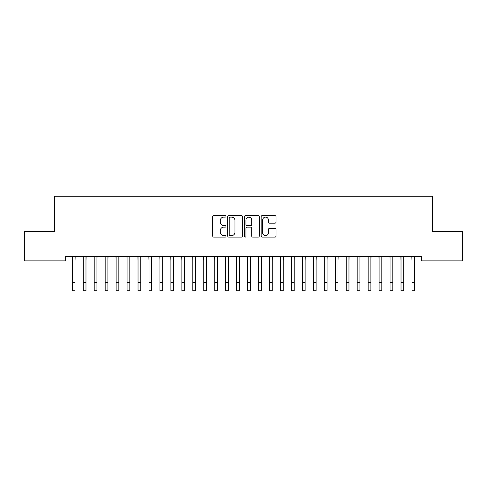 <?xml version="1.0" encoding="UTF-8"?>
<svg xmlns="http://www.w3.org/2000/svg" width="487" height="487" viewBox="0 0 487 487"><rect width="100%" height="100%" fill="white"/><g stroke="black" fill="none" stroke-linecap="round" stroke-linejoin="round"><path stroke-width="0.73" d="M225.968 216.368A0.755 0.755 0 0 0 225.213 215.613L213.787 215.613A1.077 1.077 0 0 0 212.709 216.691L212.709 236.049A1.077 1.077 0 0 0 213.787 237.126L225.213 237.126A0.755 0.755 0 0 0 225.968 236.372A0.755 0.755 0 0 0 225.213 235.617L223.734 235.617A3.439 3.439 0 0 1 220.294 232.177L220.294 230.564A3.439 3.439 0 0 1 223.734 227.119L225.213 227.119A0.755 0.755 0 0 0 225.968 226.37A0.755 0.755 0 0 0 225.213 225.615L223.734 225.615A3.439 3.439 0 0 1 220.294 222.175L220.294 220.562A3.439 3.439 0 0 1 223.734 217.117L225.213 217.117A0.755 0.755 0 0 0 225.968 216.368M274.936 223.192A1.077 1.077 0 0 0 276.007 222.121L276.007 216.691A1.077 1.077 0 0 0 274.936 215.613L262.243 215.613A1.077 1.077 0 0 0 261.166 216.691L261.166 236.049A1.077 1.077 0 0 0 262.243 237.126L274.936 237.126A1.077 1.077 0 0 0 276.007 236.049L276.007 229.487A1.077 1.077 0 0 0 274.936 228.409L269.5 228.409A1.077 1.077 0 0 0 268.428 229.487L268.428 232.743A2.879 2.879 0 0 1 265.549 235.617A2.879 2.879 0 0 1 262.67 232.743L262.67 219.996A2.879 2.879 0 0 1 265.549 217.117A2.879 2.879 0 0 1 268.428 219.996L268.428 222.121A1.077 1.077 0 0 0 269.5 223.192L274.936 223.192M421.34 256.503L65.66 256.503L65.66 260.886L24.35 260.886L24.35 231.301L54.702 231.301L54.702 196.237L432.298 196.237L432.298 231.301L462.65 231.301L462.65 260.886L421.34 260.886L421.34 256.503M242.556 216.691A1.077 1.077 0 0 0 241.485 215.613L228.793 215.613A1.077 1.077 0 0 0 227.715 216.691L227.715 236.049A1.077 1.077 0 0 0 228.793 237.126L241.485 237.126A1.077 1.077 0 0 0 242.556 236.049L242.556 216.691M245.515 215.613L258.207 215.613A1.077 1.077 0 0 1 259.285 216.691L259.285 236.049A1.077 1.077 0 0 1 258.207 237.126L252.777 237.126A1.077 1.077 0 0 1 251.7 236.049L251.7 228.196A1.077 1.077 0 0 0 250.628 227.119L247.025 227.119A1.077 1.077 0 0 0 245.947 228.196L245.947 236.372A0.755 0.755 0 0 1 245.192 237.126A0.755 0.755 0 0 1 244.444 236.372L244.444 216.691A1.077 1.077 0 0 1 245.515 215.613M229.974 217.117A0.755 0.755 0 0 0 229.225 217.872L229.225 234.862A0.755 0.755 0 0 0 229.974 235.617L231.532 235.617A3.439 3.439 0 0 0 234.977 232.177L234.977 220.562A3.439 3.439 0 0 0 231.532 217.117L229.974 217.117M251.7 220.051A2.879 2.879 0 0 0 248.827 217.172A2.879 2.879 0 0 0 245.947 220.051L245.947 224.537A1.077 1.077 0 0 0 247.025 225.615L250.628 225.615A1.077 1.077 0 0 0 251.7 224.537L251.7 220.051M75.028 260.63L75.168 256.503M72.289 260.63L72.149 256.503M72.289 282.545L75.028 282.545L75.028 290.763L72.289 290.763L72.289 256.844M75.028 282.545L75.028 256.844M85.986 260.63L86.126 256.503M83.247 260.63L83.107 256.503M96.943 260.63L97.083 256.503M94.204 260.63L94.064 256.503M83.247 290.763L85.986 290.763L83.247 290.763L83.247 256.844M85.986 290.763L85.986 256.844M94.204 290.763L96.943 290.763L94.204 290.763L94.204 256.844M96.943 290.763L96.943 256.844M107.901 260.63L108.041 256.503M105.162 260.63L105.022 256.503M118.858 260.63L118.998 256.503M116.119 260.63L115.979 256.503M105.162 290.763L107.901 290.763L105.162 290.763L105.162 256.844M107.901 290.763L107.901 256.844M116.119 290.763L118.858 290.763L116.119 290.763L116.119 256.844M118.858 290.763L118.858 256.844M129.816 260.63L129.956 256.503M127.077 260.63L126.937 256.503M127.077 290.763L129.816 290.763L127.077 290.763L127.077 256.844M129.816 290.763L129.816 256.844M140.773 260.63L140.913 256.503M138.034 260.63L137.894 256.503M138.034 290.763L140.773 290.763L138.034 290.763L138.034 256.844M140.773 290.763L140.773 256.844M151.731 260.63L151.871 256.503M148.992 260.63L148.852 256.503M162.688 260.63L162.828 256.503M159.949 260.63L159.809 256.503M173.646 260.63L173.786 256.503M170.907 260.63L170.767 256.503M184.603 260.63L184.743 256.503M181.864 260.63L181.724 256.503M195.561 260.63L195.701 256.503M192.822 260.63L192.682 256.503M206.518 260.63L206.658 256.503M203.779 260.63L203.639 256.503M217.476 260.63L217.616 256.503M214.737 260.63L214.597 256.503M228.433 260.63L228.573 256.503M225.694 260.63L225.554 256.503M239.391 260.63L239.531 256.503M236.652 260.63L236.512 256.503M148.992 290.763L151.731 290.763L148.992 290.763L148.992 256.844M151.731 290.763L151.731 256.844M159.949 290.763L162.688 290.763L159.949 290.763L159.949 256.844M162.688 290.763L162.688 256.844M170.907 290.763L173.646 290.763L170.907 290.763L170.907 256.844M173.646 290.763L173.646 256.844M181.864 290.763L184.603 290.763L181.864 290.763L181.864 256.844M184.603 290.763L184.603 256.844M192.822 290.763L195.561 290.763L192.822 290.763L192.822 256.844M195.561 290.763L195.561 256.844M203.779 290.763L206.518 290.763L203.779 290.763L203.779 256.844M206.518 290.763L206.518 256.844M214.737 290.763L217.476 290.763L214.737 290.763L214.737 256.844M217.476 290.763L217.476 256.844M225.694 290.763L228.433 290.763L225.694 290.763L225.694 256.844M228.433 290.763L228.433 256.844M236.652 290.763L239.391 290.763L236.652 290.763L236.652 256.844M239.391 290.763L239.391 256.844M250.348 260.63L250.488 256.503M247.609 260.63L247.469 256.503M247.609 290.763L250.348 290.763L247.609 290.763L247.609 256.844M250.348 290.763L250.348 256.844M261.306 260.63L261.446 256.503M258.567 260.63L258.427 256.503M258.567 290.763L261.306 290.763L258.567 290.763L258.567 256.844M261.306 290.763L261.306 256.844M272.263 260.63L272.403 256.503M269.524 260.63L269.384 256.503M269.524 290.763L272.263 290.763L269.524 290.763L269.524 256.844M272.263 290.763L272.263 256.844M283.221 260.63L283.361 256.503M280.482 260.63L280.342 256.503M280.482 290.763L283.221 290.763L280.482 290.763L280.482 256.844M283.221 290.763L283.221 256.844M294.178 260.63L294.318 256.503M291.439 260.63L291.299 256.503M291.439 290.763L294.178 290.763L291.439 290.763L291.439 256.844M294.178 290.763L294.178 256.844M305.136 260.63L305.276 256.503M302.397 260.63L302.257 256.503M302.397 290.763L305.136 290.763L302.397 290.763L302.397 256.844M305.136 290.763L305.136 256.844M316.093 260.63L316.233 256.503M313.354 260.63L313.214 256.503M313.354 290.763L316.093 290.763L313.354 290.763L313.354 256.844M316.093 290.763L316.093 256.844M327.051 260.63L327.191 256.503M324.312 260.63L324.172 256.503M324.312 290.763L327.051 290.763L324.312 290.763L324.312 256.844M327.051 290.763L327.051 256.844M338.008 260.63L338.148 256.503M335.269 260.63L335.129 256.503M335.269 290.763L338.008 290.763L335.269 290.763L335.269 256.844M338.008 290.763L338.008 256.844M348.966 260.63L349.106 256.503M346.227 260.63L346.087 256.503M346.227 290.763L348.966 290.763L346.227 290.763L346.227 256.844M348.966 290.763L348.966 256.844M359.923 260.63L360.063 256.503M357.184 260.63L357.044 256.503M357.184 290.763L359.923 290.763L357.184 290.763L357.184 256.844M359.923 290.763L359.923 256.844M370.881 260.63L371.021 256.503M368.142 260.63L368.002 256.503M368.142 290.763L370.881 290.763L368.142 290.763L368.142 256.844M370.881 290.763L370.881 256.844M381.838 260.63L381.978 256.503M379.099 260.63L378.959 256.503M379.099 290.763L381.838 290.763L379.099 290.763L379.099 256.844M381.838 290.763L381.838 256.844M392.796 260.63L392.936 256.503M390.057 260.63L389.917 256.503M390.057 290.763L392.796 290.763L390.057 290.763L390.057 256.844M392.796 290.763L392.796 256.844M403.753 260.63L403.893 256.503M401.014 260.63L400.874 256.503M401.014 290.763L403.753 290.763L401.014 290.763L401.014 256.844M403.753 290.763L403.753 256.844M414.711 260.63L414.851 256.503M411.972 260.63L411.832 256.503M411.972 290.763L414.711 290.763L411.972 290.763L411.972 256.844M414.711 290.763L414.711 256.844M83.247 282.545L85.986 282.545M94.204 282.545L96.943 282.545M105.162 282.545L107.901 282.545M116.119 282.545L118.858 282.545M127.077 282.545L129.816 282.545M138.034 282.545L140.773 282.545M148.992 282.545L151.731 282.545M159.949 282.545L162.688 282.545M170.907 282.545L173.646 282.545M181.864 282.545L184.603 282.545M192.822 282.545L195.561 282.545M203.779 282.545L206.518 282.545M214.737 282.545L217.476 282.545M225.694 282.545L228.433 282.545M236.652 282.545L239.391 282.545M247.609 282.545L250.348 282.545M258.567 282.545L261.306 282.545M269.524 282.545L272.263 282.545M280.482 282.545L283.221 282.545M291.439 282.545L294.178 282.545M302.397 282.545L305.136 282.545M313.354 282.545L316.093 282.545M324.312 282.545L327.051 282.545M335.269 282.545L338.008 282.545M346.227 282.545L348.966 282.545M357.184 282.545L359.923 282.545M368.142 282.545L370.881 282.545M379.099 282.545L381.838 282.545M390.057 282.545L392.796 282.545M401.014 282.545L403.753 282.545M411.972 282.545L414.711 282.545"/></g></svg>
